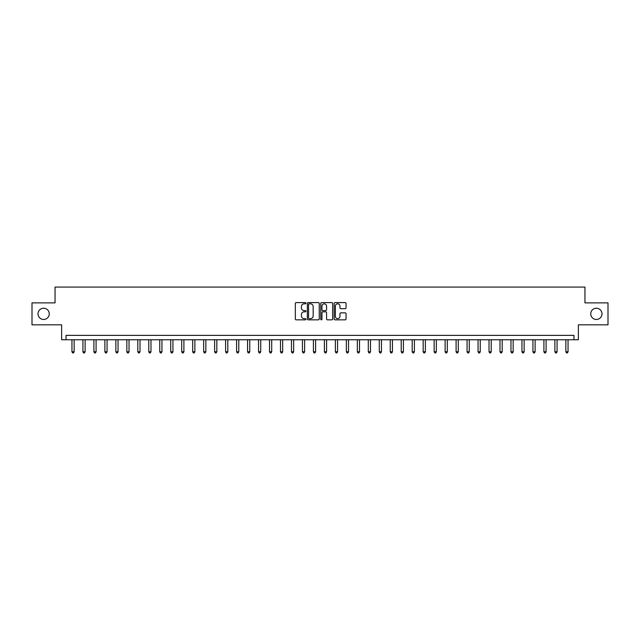 <?xml version="1.0" encoding="UTF-8"?>
<svg xmlns="http://www.w3.org/2000/svg" width="640" height="640" viewBox="0 0 640 640"><rect width="100%" height="100%" fill="white"/><g stroke="black" fill="none" stroke-linecap="round" stroke-linejoin="round"><path stroke-width="0.96" d="M305.952 303.208A0.6 0.6 0 0 0 305.352 302.6L296.192 302.6A0.864 0.864 0 0 0 295.328 303.464L295.328 318.976A0.864 0.864 0 0 0 296.192 319.84L305.352 319.84A0.6 0.6 0 0 0 305.952 319.232A0.6 0.6 0 0 0 305.352 318.632L304.16 318.632A2.76 2.76 0 0 1 301.408 315.872L301.408 314.584A2.76 2.76 0 0 1 304.16 311.824L305.352 311.824A0.6 0.6 0 0 0 305.952 311.216A0.6 0.6 0 0 0 305.352 310.616L304.16 310.616A2.76 2.76 0 0 1 301.408 307.856L301.408 306.568A2.76 2.76 0 0 1 304.16 303.808L305.352 303.808A0.6 0.6 0 0 0 305.952 303.208M590.744 313.856A5.616 5.616 0 0 0 596.368 319.472A5.616 5.616 0 0 0 601.984 313.856A5.616 5.616 0 0 0 596.368 308.232A5.616 5.616 0 0 0 590.744 313.856M38.016 313.856A5.616 5.616 0 0 0 43.632 319.472A5.616 5.616 0 0 0 49.256 313.856A5.616 5.616 0 0 0 43.632 308.232A5.616 5.616 0 0 0 38.016 313.856M345.184 308.68A0.864 0.864 0 0 0 346.048 307.816L346.048 303.464A0.864 0.864 0 0 0 345.184 302.6L335.016 302.6A0.864 0.864 0 0 0 334.16 303.464L334.16 318.976A0.864 0.864 0 0 0 335.016 319.84L345.184 319.84A0.864 0.864 0 0 0 346.048 318.976L346.048 313.72A0.864 0.864 0 0 0 345.184 312.856L340.832 312.856A0.864 0.864 0 0 0 339.976 313.72L339.976 316.328A2.304 2.304 0 0 1 337.672 318.632A2.304 2.304 0 0 1 335.36 316.328L335.36 306.112A2.304 2.304 0 0 1 337.672 303.808A2.304 2.304 0 0 1 339.976 306.112L339.976 307.816A0.864 0.864 0 0 0 340.832 308.68L345.184 308.68M573.976 339.76L578.368 339.76L578.368 324.832L608 324.832L608 302.88L584.952 302.88L584.952 287.072L55.048 287.072L55.048 302.88L32 302.88L32 324.832L61.632 324.832L61.632 339.76L573.976 339.76L573.976 335.368L66.024 335.368L66.024 339.76M319.248 303.464A0.864 0.864 0 0 0 318.384 302.6L308.216 302.6A0.864 0.864 0 0 0 307.352 303.464L307.352 318.976A0.864 0.864 0 0 0 308.216 319.84L318.384 319.84A0.864 0.864 0 0 0 319.248 318.976L319.248 303.464M321.616 302.6L331.784 302.6A0.864 0.864 0 0 1 332.648 303.464L332.648 318.976A0.864 0.864 0 0 1 331.784 319.84L327.432 319.84A0.864 0.864 0 0 1 326.568 318.976L326.568 312.688A0.864 0.864 0 0 0 325.712 311.824L322.824 311.824A0.864 0.864 0 0 0 321.96 312.688L321.96 319.232A0.6 0.6 0 0 1 321.36 319.84A0.6 0.6 0 0 1 320.752 319.232L320.752 303.464A0.864 0.864 0 0 1 321.616 302.6M309.16 303.808A0.6 0.6 0 0 0 308.56 304.408L308.56 318.032A0.6 0.6 0 0 0 309.16 318.632L310.408 318.632A2.76 2.76 0 0 0 313.168 315.872L313.168 306.568A2.76 2.76 0 0 0 310.408 303.808L309.16 303.808M326.568 306.16A2.304 2.304 0 0 0 324.264 303.848A2.304 2.304 0 0 0 321.96 306.16L321.96 309.752A0.864 0.864 0 0 0 322.824 310.616L325.712 310.616A0.864 0.864 0 0 0 326.568 309.752L326.568 306.16M71.952 339.76L71.952 351.784L74.144 351.784L74.144 339.76M74.144 351.784L73.488 352.928L72.608 352.928L71.952 351.784M82.928 339.76L82.928 351.784L85.12 351.784L85.12 339.76M85.12 351.784L84.464 352.928L83.584 352.928L82.928 351.784M93.904 339.76L93.904 351.784L96.096 351.784L96.096 339.76M96.096 351.784L95.44 352.928L94.56 352.928L93.904 351.784M104.88 339.76L104.88 351.784L107.072 351.784L107.072 339.76M107.072 351.784L106.416 352.928L105.536 352.928L104.88 351.784M115.856 339.76L115.856 351.784L118.048 351.784L118.048 339.76M118.048 351.784L117.392 352.928L116.512 352.928L115.856 351.784M126.832 339.76L126.832 351.784L129.024 351.784L129.024 339.76M129.024 351.784L128.368 352.928L127.488 352.928L126.832 351.784M137.808 339.76L137.808 351.784L140 351.784L140 339.76M140 351.784L139.344 352.928L138.464 352.928L137.808 351.784M148.784 339.76L148.784 351.784L150.976 351.784L150.976 339.76M150.976 351.784L150.32 352.928L149.44 352.928L148.784 351.784M159.76 339.76L159.76 351.784L161.952 351.784L161.952 339.76M161.952 351.784L161.296 352.928L160.416 352.928L159.76 351.784M170.728 339.76L170.728 351.784L172.928 351.784L172.928 339.76M172.928 351.784L172.272 352.928L171.392 352.928L170.728 351.784M181.704 339.76L181.704 351.784L183.904 351.784L183.904 339.76M183.904 351.784L183.24 352.928L182.368 352.928L181.704 351.784M192.68 339.76L192.68 351.784L194.88 351.784L194.88 339.76M194.88 351.784L194.216 352.928L193.344 352.928L192.68 351.784M203.656 339.76L203.656 351.784L205.856 351.784L205.856 339.76M205.856 351.784L205.192 352.928L204.32 352.928L203.656 351.784M214.632 339.76L214.632 351.784L216.832 351.784L216.832 339.76M216.832 351.784L216.168 352.928L215.296 352.928L214.632 351.784M225.608 339.76L225.608 351.784L227.808 351.784L227.808 339.76M227.808 351.784L227.144 352.928L226.272 352.928L225.608 351.784M236.584 339.76L236.584 351.784L238.784 351.784L238.784 339.76M238.784 351.784L238.12 352.928L237.24 352.928L236.584 351.784M247.56 339.76L247.56 351.784L249.76 351.784L249.76 339.76M249.76 351.784L249.096 352.928L248.216 352.928L247.56 351.784M258.536 339.76L258.536 351.784L260.728 351.784L260.728 339.76M260.728 351.784L260.072 352.928L259.192 352.928L258.536 351.784M269.512 339.76L269.512 351.784L271.704 351.784L271.704 339.76M271.704 351.784L271.048 352.928L270.168 352.928L269.512 351.784M280.488 339.76L280.488 351.784L282.68 351.784L282.68 339.76M282.68 351.784L282.024 352.928L281.144 352.928L280.488 351.784M291.464 339.76L291.464 351.784L293.656 351.784L293.656 339.76M293.656 351.784L293 352.928L292.12 352.928L291.464 351.784M302.44 339.76L302.44 351.784L304.632 351.784L304.632 339.76M304.632 351.784L303.976 352.928L303.096 352.928L302.44 351.784M313.416 339.76L313.416 351.784L315.608 351.784L315.608 339.76M315.608 351.784L314.952 352.928L314.072 352.928L313.416 351.784M324.392 339.76L324.392 351.784L326.584 351.784L326.584 339.76M326.584 351.784L325.928 352.928L325.048 352.928L324.392 351.784M335.368 339.76L335.368 351.784L337.56 351.784L337.56 339.76M337.56 351.784L336.904 352.928L336.024 352.928L335.368 351.784M346.344 339.76L346.344 351.784L348.536 351.784L348.536 339.76M348.536 351.784L347.88 352.928L347 352.928L346.344 351.784M357.32 339.76L357.32 351.784L359.512 351.784L359.512 339.76M359.512 351.784L358.856 352.928L357.976 352.928L357.32 351.784M368.296 339.76L368.296 351.784L370.488 351.784L370.488 339.76M370.488 351.784L369.832 352.928L368.952 352.928L368.296 351.784M379.272 339.76L379.272 351.784L381.464 351.784L381.464 339.76M381.464 351.784L380.808 352.928L379.928 352.928L379.272 351.784M390.24 339.76L390.24 351.784L392.44 351.784L392.44 339.76M392.44 351.784L391.784 352.928L390.904 352.928L390.24 351.784M401.216 339.76L401.216 351.784L403.416 351.784L403.416 339.76M403.416 351.784L402.76 352.928L401.88 352.928L401.216 351.784M412.192 339.76L412.192 351.784L414.392 351.784L414.392 339.76M414.392 351.784L413.728 352.928L412.856 352.928L412.192 351.784M423.168 339.76L423.168 351.784L425.368 351.784L425.368 339.76M425.368 351.784L424.704 352.928L423.832 352.928L423.168 351.784M434.144 339.76L434.144 351.784L436.344 351.784L436.344 339.76M436.344 351.784L435.68 352.928L434.808 352.928L434.144 351.784M445.12 339.76L445.12 351.784L447.32 351.784L447.32 339.76M447.32 351.784L446.656 352.928L445.784 352.928L445.12 351.784M456.096 339.76L456.096 351.784L458.296 351.784L458.296 339.76M458.296 351.784L457.632 352.928L456.76 352.928L456.096 351.784M467.072 339.76L467.072 351.784L469.272 351.784L469.272 339.76M469.272 351.784L468.608 352.928L467.728 352.928L467.072 351.784M478.048 339.76L478.048 351.784L480.24 351.784L480.24 339.76M480.24 351.784L479.584 352.928L478.704 352.928L478.048 351.784M489.024 339.76L489.024 351.784L491.216 351.784L491.216 339.76M491.216 351.784L490.56 352.928L489.68 352.928L489.024 351.784M500 339.76L500 351.784L502.192 351.784L502.192 339.76M502.192 351.784L501.536 352.928L500.656 352.928L500 351.784M510.976 339.76L510.976 351.784L513.168 351.784L513.168 339.76M513.168 351.784L512.512 352.928L511.632 352.928L510.976 351.784M521.952 339.76L521.952 351.784L524.144 351.784L524.144 339.76M524.144 351.784L523.488 352.928L522.608 352.928L521.952 351.784M532.928 339.76L532.928 351.784L535.12 351.784L535.12 339.76M535.12 351.784L534.464 352.928L533.584 352.928L532.928 351.784M543.904 339.76L543.904 351.784L546.096 351.784L546.096 339.76M546.096 351.784L545.44 352.928L544.56 352.928L543.904 351.784M554.88 339.76L554.88 351.784L557.072 351.784L557.072 339.76M557.072 351.784L556.416 352.928L555.536 352.928L554.88 351.784M565.856 339.76L565.856 351.784L568.048 351.784L568.048 339.76M568.048 351.784L567.392 352.928L566.512 352.928L565.856 351.784"/></g></svg>
